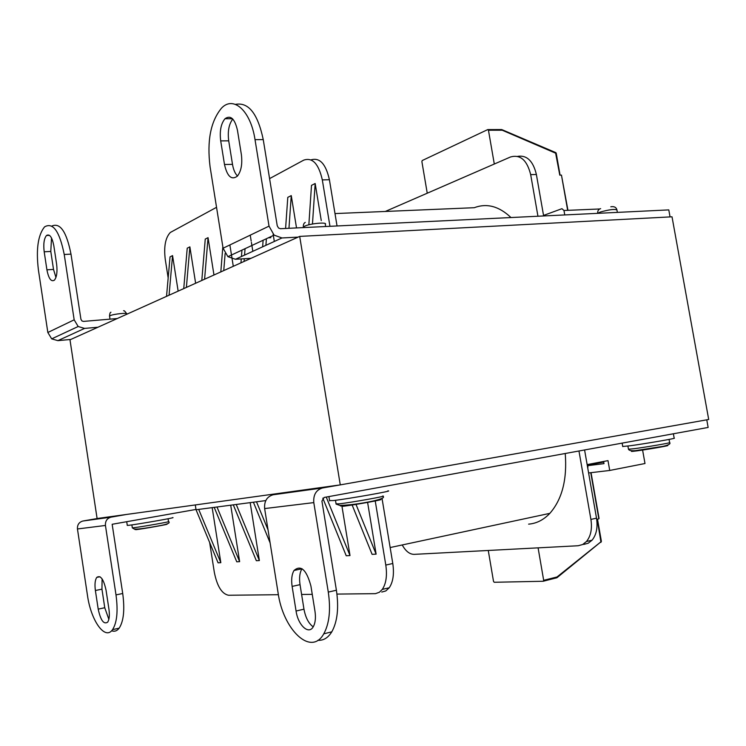 <?xml version="1.0" encoding="UTF-8"?>
<svg xmlns="http://www.w3.org/2000/svg" width="746" height="746" viewBox="0 0 746 746"><rect width="100%" height="100%" fill="white"/><g stroke="black" fill="none" stroke-linecap="round" stroke-linejoin="round"><path stroke-width="1.12" d="M168.167 277.96L165.248 259.3C163.719 246.665 165.407 237.722 170.312 232.472L216.545 207.313M269.576 178.62L303.715 160.148C312.453 157.164 318.654 163.747 322.319 179.898L329.965 226.308M375.173 500.585L385.794 565.058C387.314 575.483 386.148 583.596 382.297 589.396L379.416 592.24L375.452 593.657L336.95 594.086M312.257 594.357L301.608 594.469M278.398 594.711L228.518 595.252C221.842 593.891 217.105 586.244 214.326 572.322L209.654 542.529M355.87 504.054L376.115 554.129L367.554 502.105M308.853 224.816L311.492 185.372L315.166 183.516L321.265 220.602M285.587 228.453L287.788 197.354L291.257 195.601L296.526 227.922M273.148 234.253L274.314 241.462M250.236 235.167L251.188 241.079M251.393 242.375L252.838 251.309M229.88 244.949L233.293 266.294M201.802 280.468L205.253 239.074L208.041 237.666L213.971 274.994M183.749 288.599L187.227 248.185L189.876 246.851L195.629 283.247M166.535 296.349L170.041 256.876L172.559 255.598L178.145 291.126M198.706 509.406L220.825 562.68L218.093 562.829L196.039 509.751L214.214 507.364L236.752 561.803L239.634 561.645L230.71 505.191M220.825 562.68L212.172 507.634M236.24 504.464L259.375 560.563L256.344 560.722L233.293 504.855L253.398 502.217L270.099 542.846M259.375 560.563L250.171 502.636M326.254 497.06L350.005 555.565L346.228 555.77L322.813 498.142M350.005 555.565L341.864 505.704M376.115 554.129L372.105 554.353L351.981 504.604M381.765 592.054L385.822 590.935L389.244 587.764C393.114 581.983 394.298 573.888 392.788 563.5L382.036 498.44M337.043 225.963L329.406 179.721C325.834 163.878 319.708 157.266 311.045 159.877M528.616 524.14C536.542 523.505 543.62 519.906 549.858 513.351C562.139 499.316 567.258 479.361 565.235 453.493M578.961 450.985L590.907 519.412C592.315 528.737 590.832 536.104 586.459 541.512L582.626 544.543L578.159 545.746L414.142 554.362C409.657 554.334 405.684 551.201 402.225 544.953M385.29 211.463L510.553 156.958C520.335 154.254 527.04 160.138 530.676 174.629L537.95 216.237M510.982 217.543C499.065 206.232 486.83 202.959 474.26 207.705L334.991 213.58M584.584 449.959L596.511 518.172C597.919 527.459 596.427 534.807 592.044 540.207L588.202 543.228L583.726 544.431M517.631 156.362C526.872 154.916 533.12 160.959 536.383 174.48L543.638 215.958M84.587 328.408L57.88 340.642L51.688 338.861L78.171 326.506L84.587 328.408L97.94 327.233L69.984 339.812L97.101 518.526L97.95 518.405L82.927 521.016C79.057 522.107 77.23 524.755 77.453 528.97L87.45 595.271C90.9 620.644 105.046 640.786 112.543 629.652C117.001 622.668 118.157 611.086 116.003 594.898L122.717 593.499L112.161 524.279L195.993 509.434M97.95 518.405L288.627 492.034L273.157 494.757C266.965 496.594 264.121 501.2 264.634 508.576L278.072 592.762C283.079 629.792 311.129 656.862 323.764 633.839C329.35 623.665 330.86 609.752 328.287 592.1L313.796 502.608L264.634 508.576M273.157 494.757L322.57 487.959L340.269 484.881L299.696 236.398L672.015 216.806L708.7 419.485L340.269 484.881M57.88 340.642L70.786 339.449M51.828 226.066C60.156 222.364 66.543 231.708 70.991 254.116L80.922 319.269L81.967 320.966L83.515 321.405L117.243 318.533M51.511 237.955L50.793 251.439L53.516 269.427L55.95 277.437M78.171 326.506L74.171 319.829L64.231 254.489C59.54 231.195 52.975 221.991 44.536 226.896C37.971 235.083 35.929 249.462 38.419 270.024L47.837 332.492L74.171 319.829M281.96 237.965L235.456 259.272L227.912 256.671L274.099 235.13L281.96 237.965L298.13 237.107L299.696 236.398M97.94 327.233L298.13 237.107M274.099 235.13L269.026 226.131L255.02 139.642C250.693 110.697 233.479 95.385 221.571 108.077C210.68 121.216 206.847 140.761 210.064 166.703L223.073 248.222L269.026 226.131M235.484 104.384C248.521 101.913 257.78 113.653 263.245 139.595L277.232 225.74L278.547 228.034L280.449 228.705L668.789 209.896L670.057 216.909M235.456 259.272L251.038 258.312M270.089 236.995L270.835 237.676L268.355 237.806M232.789 119.062C228.891 124.116 227.53 131.371 228.714 140.845L232.5 164.362C233.386 169.612 235.046 173.501 237.47 176.028M220.704 140.891C219.501 131.054 220.937 123.659 225.022 118.707C230.645 114.837 234.785 118.717 237.47 130.354L241.359 154.497C242.534 164.064 241.191 171.291 237.321 176.196C231.502 180.364 227.222 176.466 224.49 164.502L220.704 140.891L228.714 140.845M227.912 256.671L223.073 248.222M706.77 419.821L708.14 427.439L324.109 497.451L321.927 501.116L336.399 590.235C338.964 607.813 337.425 621.679 331.802 631.825C328.072 637.858 323.428 640.683 317.861 640.292M51.688 338.861L47.837 332.492M44.191 251.794C43.259 244.007 44.023 238.58 46.494 235.503C49.656 233.666 52.099 237.079 53.824 245.742L56.603 264.084C57.526 271.758 56.789 277.12 54.393 280.179C51.148 282.081 48.658 278.631 46.914 269.828L44.191 251.794L50.793 251.439M338.609 485.114L288.627 492.034M322.57 487.959C316.145 489.889 313.217 494.766 313.796 502.608M302.009 568.694L301.953 568.778C299.696 572.611 299.053 577.898 300.032 584.65L303.967 609.174C305.562 617.669 308.639 623.563 313.208 626.836M314.971 611.216C315.931 617.8 315.362 622.975 313.264 626.752C308.667 635.191 298.027 625.204 296.069 611.03L292.124 586.412C291.145 579.633 291.77 574.327 294.017 570.485C300.89 564.582 306.522 569.758 310.914 586.02L314.971 611.216M622.733 446.472L629.96 445.791C645.532 443.683 677.676 438.144 674.17 438.182L673.386 433.771M329.564 500.585L333.397 500.566C349.025 498.757 395.837 490.42 387.743 490.905M126.615 514.442L111.079 517.146C107.07 518.284 105.195 521.053 105.438 525.464L116.003 594.898M122.717 593.499C124.862 609.631 123.687 621.185 119.183 628.16C117.029 630.976 114.502 631.843 111.602 630.752M102.099 578.887L101.95 589.163L104.757 607.729L108.851 619.32M108.944 609.23C109.755 615.254 109.326 619.562 107.657 622.164C103.787 624.71 100.635 620.364 98.202 609.128L95.385 590.506C94.574 584.388 95.031 580.024 96.756 577.395C100.542 574.886 103.647 579.185 106.072 590.291L108.944 609.23M127.268 525.305L128.778 525.315C138.103 524.252 178.387 517.164 172.512 517.631M564.759 214.941L563.976 210.503L599.765 208.973M543.834 215.948L543.489 215.118M563.976 210.503L561.934 208.694L543.61 215.407M427.244 193.205L421.882 161.602L422.208 160.539L487.725 129.599L488.453 130.233L494.3 164.027M567.669 210.335L561.458 175.105L559.789 175.142L555.509 152.501L502.067 129.711M488.453 130.233L502.217 130.214L501.704 129.562L488.061 129.599M561.458 175.105L567.948 210.325M169.062 295.211L172.559 255.598M186.397 287.406L189.876 246.851M204.6 279.209L208.041 237.666M220.816 271.908L222.84 246.758M223.763 270.584L225.124 253.547M240.967 262.844L241.266 258.909M241.452 256.521L241.946 250.124M244.073 261.445L244.278 258.722M244.557 255.104L245.052 248.679M262.629 246.823L263.114 240.249M265.912 245.313L266.397 238.72M288.963 228.285L291.257 195.601M312.471 224.024L315.166 183.516M642.558 449.829L644.992 463.518L609.724 470.456L607.99 460.627L587.96 464.45L587.801 468.339M603.71 462.063L587.932 465.075M587.913 465.644L603.99 463.639L603.607 461.466M588.603 472.955L609.724 470.456M600.968 542.351L597.22 519.207L598.842 518.843L590.767 472.694M538.09 547.844L543.675 580.323L543.237 581.255L494.216 582.272L493.516 581.404L488.266 550.464M543.675 580.323L557.029 576.975L557.02 577.684L543.396 581.209M557.029 576.975L601.407 541.447L597.499 519.141M598.73 517.864L598.842 518.843M253.398 502.217L265.781 500.585M256.503 501.806L268.028 529.837M214.214 507.364L233.293 504.855M217.011 506.991L239.634 561.645M195.293 504.939L196.039 509.751M385.794 565.058L392.788 563.5M329.406 179.721L322.319 179.898M590.907 519.412L596.511 518.172M536.383 174.48L530.676 174.629M70.991 254.116L64.231 254.489M263.245 139.595L255.02 139.642M53.516 269.427L46.914 269.828M328.287 592.1L336.399 590.235M303.967 609.174L296.069 611.03M292.124 586.412L300.032 584.65M628.468 449.204L634.305 448.691C646.801 447.04 672.435 442.611 669.628 442.583L669.059 439.422M636.459 450.92C630.762 451.647 629.904 451.591 633.886 450.733M666.038 445.623C674.766 444.7 649.607 449.223 636.608 450.901M336.054 503.811L339.178 503.839C351.748 502.45 389.086 495.745 382.605 496.062M340.53 506.012L342.927 505.471M379.127 499.587C389.291 498.636 354.406 505.061 342.209 506.375M82.927 521.016L111.079 517.146M105.438 525.464L77.453 528.97M104.757 607.729L98.202 609.128M95.385 590.506L101.95 589.163M132.303 527.73L133.543 527.758C141.041 526.946 173.193 521.249 168.503 521.575L168.064 518.759M135.026 529.595L136.966 529.138M166.05 524.27C173.007 523.533 143.185 528.905 136.014 529.669M502.217 130.214L555.994 153.34M232.5 164.362L224.49 164.502M126.727 314.271L126.68 314.001C128.657 312.443 113.439 313.991 110.082 315.698L109.587 316.425M325.666 226.514L325.303 224.341C327.942 221.851 310.299 223.408 304.704 226.187L303.184 227.605M617.371 212.386L616.942 209.99C614.741 208.889 609.184 209.589 600.26 212.069L597.742 213.337M389.244 587.764L382.297 589.396M390.149 547.545L549.858 513.351M592.044 540.207L586.459 541.512M46.494 235.503L49.497 235.363M323.764 633.839L331.802 631.825M294.017 570.485L301.953 568.778M622.751 446.593L622.136 443.115M669.666 442.667C670.831 443.842 668.64 445.064 663.119 446.341L635.461 450.64C631.358 450.948 629.037 450.5 628.486 449.306L627.908 446.061M329.62 500.93L328.911 496.575M382.801 496.295C385.123 497.442 381.775 499.046 372.758 501.107C360.271 503.755 349.305 505.182 339.85 505.396L336.101 504.11L335.476 500.296M112.543 629.652L119.183 628.16M96.756 577.395L100.001 576.751M127.296 525.464L126.717 521.706M168.568 521.696C170.759 523.011 166.955 524.494 157.154 526.154C143.736 528.597 136.042 529.52 134.066 528.942L132.322 527.87L131.874 524.904M560.078 175.133L556.218 153.191M556.208 153.163L555.826 152.622M543.517 581.125L556.945 577.749M601.407 541.456L557.038 577.656M599.057 518.395L591.046 472.666M225.022 118.707L232.482 118.745M126.578 313.59C125.048 311.315 124.05 310.373 123.575 310.765M110.958 312.276C110.231 312.145 109.755 313.395 109.531 316.034L110.007 319.148M305.273 222.392C303.836 223.119 303.184 224.686 303.324 227.073L303.417 227.586M616.867 209.691C616.121 207.22 614.098 206.25 610.815 206.782M600.651 208.638C598.59 209.15 597.583 210.726 597.649 213.347"/></g></svg>
